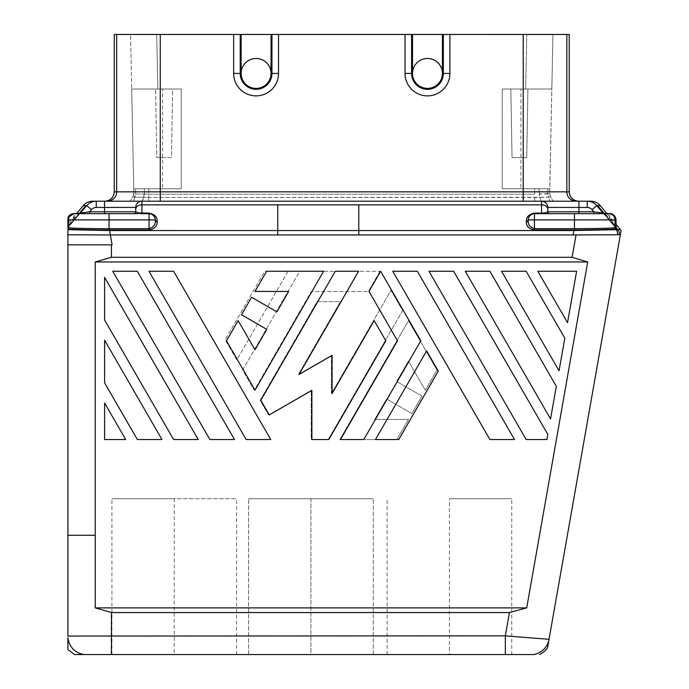 <?xml version="1.0" encoding="UTF-8"?>
<svg xmlns="http://www.w3.org/2000/svg" width="689" height="689" viewBox="0 0 689 689"><rect width="100%" height="100%" fill="white"/><g stroke="black" fill="none" stroke-linecap="round" stroke-linejoin="round"><path stroke-width="0.52" stroke-dasharray="3.44 2.58" d="M593.815 213.676L549.65 213.676A1.869 1.869 -47.8 0 1 547.781 211.799L547.781 207.441L587.243 207.441A6.235 6.235 39.1 0 1 592.023 209.663L593.815 211.799L593.815 213.676L607.009 213.676L616 224.373M573.816 230.539L358.78 230.548L358.78 234.949L573.145 234.958L573.816 230.539L617.852 229.67L597.707 205.658L596.795 205.658L602.961 213.004A1.869 1.869 90 0 0 604.391 213.676M602.961 213.004L608.335 218.956L603.357 213.22L609.765 218.249L609.765 213.676L603.779 213.676M526.336 221.875C526.215 226.19 528.919 228.894 534.44 229.98L573.877 229.988L573.877 228.67L534.44 228.662C530.013 227.336 527.938 224.631 528.205 220.558L528.205 219.903C527.938 216.768 530.013 214.692 534.44 213.676A6.235 6.235 0 0 0 532.916 213.866L574.48 213.676L574.48 219.903L614.976 219.903L614.976 227.654L615.992 227.654L611.16 219.903L610.144 221.109L608.335 218.956L609.765 218.249L611.16 219.903L610.144 221.109L616.431 228.851L608.335 218.956L609.765 218.249L615.992 227.654L615.992 219.903L611.16 219.903L614.976 219.903A6.235 6.227 -90 0 0 608.749 213.676M534.44 228.662L534.44 213.676L546.265 213.676L541.545 213.676L541.545 213.125L545.171 212.875A1.869 1.335 90.1 0 0 546.265 213.676M112.1 244.836L109.68 230.539L358.78 230.548L358.78 204.857L541.545 204.857A6.235 4.41 180 0 1 547.781 209.267L547.781 211.799L545.171 212.875M528.205 219.903L574.48 219.903L574.48 228.67C598.586 228.602 612.09 228.266 614.976 227.654M574.462 229.988C598.948 229.859 612.599 229.48 615.415 228.851L616.104 229.67A6.235 6.227 97.4 0 1 617.465 234.76L573.145 234.958L617.465 234.76M526.336 221.229C526.215 216.914 528.919 214.21 534.44 213.125L541.545 213.125L541.545 204.857M240.263 34.459L160.27 34.459L160.27 191.861L116.656 191.861A9.345 9.345 -90 0 1 107.312 201.205L541.545 201.205A6.235 6.235 135 0 1 547.781 207.441A6.235 6.235 0 0 0 541.545 201.205A6.235 6.235 0 0 1 547.781 207.441L547.781 211.799A1.869 1.869 0 0 0 549.65 213.676M621.099 230.617L620.367 234.76L576.064 234.76L572.094 257.298L587.708 261.975L526.715 607.879L509.447 612.555L505.338 635.852L549.03 639.314A18.698 18.698 140 0 1 533.45 654.55L505.338 654.55L505.338 635.852L111.446 635.852L111.446 654.55L505.338 654.55L111.446 654.55M587.243 207.441L587.243 201.205L590.731 201.205M597.707 205.658L600.283 205.658M528.274 218.999L528.549 217.87M616 227.465L604.425 213.668M603.133 213.004L616.267 228.61L603.357 213.22M604.563 213.676L609.765 218.249L609.765 213.676A6.235 6.227 -90 0 1 615.992 219.903L616.267 228.61M619.213 234.76A6.235 6.227 -90 0 0 617.852 229.67L620.444 229.67M149.057 229.98L109.034 229.988C84.558 229.859 70.907 229.48 68.082 228.851L67.901 229.687L109.68 230.539L109.62 228.67L149.057 228.662C153.483 227.336 155.568 224.631 155.292 220.558A1.869 1.326 -0 0 0 157.161 221.875C157.281 226.19 154.577 228.894 149.057 229.98M149.057 228.662L149.057 219.903L155.292 219.903C155.568 216.768 153.483 214.692 149.057 213.676A6.235 6.235 0 0 1 155.292 219.903A1.869 1.326 180 0 0 157.161 221.229C157.281 216.914 154.577 214.21 149.057 213.125L138.325 212.875A1.869 1.335 89.9 0 1 137.24 213.676L139.815 213.676M151.924 214.374L149.057 213.676L149.057 219.903L109.026 219.903L109.026 228.67C84.911 228.602 71.415 228.266 68.521 227.654L67.901 227.654M142.235 201.205L148.824 201.205L142.235 201.205L143.82 197.235L141.951 201.205A6.235 6.235 0 0 0 135.724 207.441L104.556 207.441L104.556 201.205L92.765 201.205M160.27 201.205L576.185 201.205A9.345 9.345 -90 0 1 566.84 191.861L160.27 191.861L160.27 201.205L523.227 201.205L523.227 34.459L525.638 34.45L114.262 34.459M547.781 207.665C548.616 208.078 546.119 200.258 541.545 201.205L523.227 201.205M96.253 207.441L96.253 201.205A12.471 12.462 -89.7 0 0 86.702 205.658L80.535 213.004L89.682 211.799L91.473 209.663A6.235 6.235 140.9 0 1 96.253 207.441L104.556 207.441L104.556 213.676L89.682 213.676L89.682 211.799L135.724 211.799L135.724 207.441L135.724 211.799A1.869 1.869 45 0 1 133.855 213.676L78.934 213.676L72.345 219.903L67.901 227.74L67.901 226.982L85.789 205.658L83.214 205.658M141.951 201.205A6.235 6.235 45 0 0 135.724 207.441M149.057 213.676L109.026 213.676L109.026 219.903L67.901 219.903L67.901 226.939L72.345 219.903L73.353 221.109L75.17 218.956L73.732 218.249L72.345 219.903L67.901 219.903L72.345 219.903L73.353 221.109L80.535 213.004A1.869 1.869 90 0 1 79.106 213.676L73.732 218.249L73.732 213.676A6.235 6.227 -90 0 0 67.901 217.707L67.901 227.74L67.901 223.899L76.488 213.676L78.934 213.676A1.869 1.869 -90 0 0 80.372 213.004L75.17 218.956L73.732 218.249L73.732 213.676L74.756 213.676A6.235 6.227 -90 0 0 68.521 219.903L68.521 227.654M91.473 209.663L86.702 205.658L85.789 205.658M80.148 213.22L67.901 227.74L80.148 213.22L78.934 213.676M587.708 261.975L95.228 261.975L111.429 257.298L572.094 257.298M67.901 234.794L358.78 234.949M111.429 257.298L111.429 244.836L67.901 244.836L111.429 244.836L67.91 244.836L67.901 535.267L95.228 535.267L95.228 261.975M67.901 535.267L95.254 535.267L67.901 535.267L67.901 636.059L111.446 635.852L111.446 612.555L95.254 607.879L526.715 607.879M79.717 213.676L76.488 213.676M141.951 213.676L141.951 204.857L358.78 204.857M79.071 213.668L67.901 226.982L67.901 223.899M89.682 213.676L79.106 213.676M135.724 211.799A1.869 1.869 0 0 1 133.855 213.676A1.869 1.869 0 0 0 135.724 211.799L138.325 212.875M405.029 34.459L405.029 73.439A22.436 22.436 0 0 0 427.464 95.874A22.436 22.436 0 0 0 449.9 73.439L449.9 34.459L405.029 34.459L411.643 34.459L411.591 36.93L412.504 36.93L412.504 73.439A14.96 14.96 0 0 0 427.464 88.399A14.96 14.96 0 0 1 412.504 73.439L412.504 34.459L442.424 34.459L442.424 73.439A14.96 14.96 0 0 1 427.464 88.399A14.96 14.96 0 0 0 442.424 73.439C441.727 64.542 436.74 59.555 427.464 58.479C436.74 59.555 441.727 64.542 442.424 73.439L443.337 73.439L443.337 36.93L442.424 36.93L442.424 73.439L442.424 34.459L233.64 34.459L233.64 73.439A22.436 22.436 0 0 0 256.084 95.874A22.436 22.436 0 0 0 278.52 73.439L278.52 34.459L271.905 34.459M271.035 34.459L241.124 34.459L271.035 34.459L271.035 73.439C270.338 64.542 265.351 59.555 256.084 58.479C246.808 59.555 241.822 64.542 241.124 73.439A14.96 14.96 0 0 0 256.084 88.399A14.96 14.96 0 0 1 241.124 73.439L241.124 34.459L241.124 73.439C241.822 64.542 246.808 59.555 256.084 58.479C265.351 59.555 270.338 64.542 271.035 73.439L271.035 34.459L271.035 73.439L271.948 73.439L271.948 34.459L271.035 34.459M240.211 34.459L240.211 73.439L241.124 73.439L241.124 34.459L233.64 34.459M523.227 34.459L443.285 34.459L443.337 36.93M427.464 58.479C418.197 59.555 413.211 64.542 412.504 73.439C413.211 64.542 418.197 59.555 427.464 58.479A14.96 14.96 0 0 1 442.424 73.439A14.96 14.96 0 0 1 427.464 88.399A14.96 14.96 0 0 1 412.504 73.439A14.96 14.96 0 0 1 427.464 58.479M569.235 191.861L566.84 191.861L566.84 34.45L569.235 34.459M566.84 34.45L525.638 34.45M552.957 34.45L526.784 34.45L552.957 34.45L551.811 89.019L525.638 89.019L526.784 34.45L525.638 89.019L551.811 89.019L549.727 188.743L534.681 188.743L549.727 188.743L549.727 193.531L552.957 34.45M130.54 34.45L156.713 34.45L130.54 34.45L131.685 89.019L130.54 34.45M278.52 34.459L271.948 34.459M256.084 88.399A14.96 14.96 0 0 1 241.124 73.439A14.96 14.96 0 0 1 256.084 58.479A14.96 14.96 0 0 1 271.035 73.439A14.96 14.96 0 0 1 256.084 88.399A14.96 14.96 0 0 0 271.035 73.439M502.229 188.743L534.681 188.743L534.681 194.212L148.824 194.212L144.414 194.022L148.824 194.212L148.824 188.743L144.414 188.743L181.259 188.743L148.824 188.743L148.824 197.459L143.82 197.235L148.824 197.459L148.824 201.205L534.681 201.205L148.824 201.205L148.824 197.459L539.676 197.235L541.261 201.205L534.681 201.205L550.08 201.205L541.261 201.205L539.676 197.235L539.082 194.022L547.901 194.022L548.496 197.235L534.681 197.459L148.824 197.459L148.824 194.212L534.681 194.212L534.681 188.743L502.229 188.743L502.229 89.019L525.638 89.019L502.229 89.019L502.229 188.743L549.727 188.743L502.229 188.743L502.229 89.019L520.927 89.019L502.229 89.019L502.229 188.743M157.859 89.019L156.713 34.45L157.859 89.019L181.259 89.019L181.259 188.743L162.561 188.743L181.259 188.743L181.259 89.019L131.685 89.019L133.778 188.743L131.685 89.019L157.859 89.019M143.82 197.235L144.414 188.743L133.778 188.743L162.561 188.743L133.778 188.743L144.414 188.743L144.414 194.022L135.604 194.022L135.604 188.743L135.604 194.022L133.778 193.531L133.778 188.743L133.778 193.531L135.604 194.022L133.425 201.205L135.01 197.235L132.943 196.666L135.01 197.235L135.604 194.022L144.414 194.022L143.82 197.235L135.01 197.235L143.82 197.235M549.727 193.531L550.563 196.641L553.198 201.205L550.554 196.641L549.727 193.531L550.563 196.666L553.172 201.205L550.08 201.205L553.172 201.205L550.563 196.666L548.496 197.235L550.08 201.205L548.496 197.235L550.563 196.666L549.727 193.531L539.082 194.022L539.082 188.743L539.676 197.235L548.496 197.235L547.901 194.022L549.727 193.531L550.425 196.417M133.778 193.531L132.943 196.641L130.307 201.205L132.943 196.641L133.778 193.531L132.943 196.666L130.324 201.205L133.227 196.107L133.778 188.648M181.259 89.019L181.259 188.743L181.259 89.019L162.561 89.019L181.259 89.019M547.901 188.743L547.901 194.022L547.901 188.743M520.927 89.019L551.811 89.019L520.927 89.019L520.927 188.743L520.927 89.019M510.833 89.019L527.912 89.019L510.833 89.019L527.903 89.019L510.842 89.019L512.03 157.583L526.715 157.583L527.912 89.019L526.715 157.583L512.03 157.583L510.833 89.019M519.368 157.583L526.706 157.583L519.368 157.583M162.561 89.019L131.685 89.019L162.561 89.019L162.561 188.743L162.561 89.019M164.128 89.019L155.593 89.019L164.128 89.019M164.128 157.583L156.782 157.583L164.128 157.583M172.663 89.019L155.593 89.019L172.663 89.019L171.466 157.583L156.782 157.583L155.593 89.019L156.782 157.583L171.466 157.583L172.663 89.019M449.9 34.459L442.424 34.459L442.424 36.93M411.591 36.93L411.591 73.439L412.504 73.439L412.504 36.93M155.292 219.903L155.292 220.558M155.223 218.999L154.947 217.87M509.447 612.555L111.446 612.555M95.254 535.267L95.254 607.879M408.482 419.403L396.821 439.599L339.823 439.599L408.482 320.686L436.981 370.045L425.32 390.241L408.482 361.07L396.692 381.491L421.952 396.08L411.858 413.564L386.598 398.983L374.799 419.403L408.482 419.403L374.799 419.403L386.598 398.983L411.858 413.564L421.952 396.08L396.692 381.491L408.482 361.07L425.32 390.241L436.981 370.045L408.482 320.686L339.823 439.599L396.821 439.599L408.482 419.403M173.602 271.242L270.76 439.522L246.145 439.522L148.996 271.242L173.602 271.242L148.996 271.242L246.145 439.522L270.76 439.522L173.602 271.242L148.996 271.242L246.145 439.522L270.76 439.522L173.602 271.242M559.046 370.828L501.549 271.242L526.163 271.242L564.808 338.17L559.046 370.828L564.808 338.17L526.163 271.242L501.549 271.242L559.046 370.828L564.808 338.17L526.163 271.242L501.549 271.242L559.046 370.828M173.602 439.522L104.607 320.006L104.607 277.374L198.217 439.522L173.602 439.522L198.217 439.522L104.607 277.374L104.607 320.006L173.602 439.522L104.607 320.006L104.607 277.374L198.217 439.522L173.602 439.522M311.213 390.439L268.632 415.019L260.158 400.335L317.155 301.61L340.478 301.61L298.371 374.532L331.409 355.464L331.409 393.6L390.999 290.396L402.652 310.584L328.171 439.599L311.213 439.599L311.213 390.439L311.213 439.599L328.171 439.599L402.652 310.584L390.999 290.396L331.409 393.6L331.409 355.464L298.371 374.532L340.478 301.61L317.155 301.61L260.158 400.335L268.632 415.019L311.213 390.439M288.011 271.32L236.844 359.951L225.182 339.755L264.688 271.32L288.011 271.32L264.688 271.32L225.182 339.755L236.844 359.951L288.011 271.32M567.529 322.702L537.825 271.242L576.607 271.242L567.529 322.702L576.607 271.242L537.825 271.242L567.529 322.702L576.607 271.242L537.825 271.242L567.529 322.702M161.949 439.522L137.335 439.522L104.607 382.834L104.607 340.202L161.949 439.522L104.607 340.202L104.607 382.834L137.335 439.522L161.949 439.522L104.607 340.202L104.607 382.834L137.335 439.522L161.949 439.522M379.983 271.32L368.322 291.516L311.325 291.516L254.327 390.241L242.674 370.045L299.672 271.32L379.983 271.32L299.672 271.32L242.674 370.045L254.327 390.241L311.325 291.516L368.322 291.516L379.983 271.32M104.607 403.022L125.674 439.522L104.607 439.522L104.607 403.022L104.607 439.522L125.674 439.522L104.607 403.022L104.607 439.522L125.674 439.522L104.607 403.022M526.163 439.522L429.006 271.242L453.62 271.242L547.833 434.423L546.937 439.522L526.163 439.522L546.937 439.522L547.833 434.423L453.62 271.242L429.006 271.242L526.163 439.522L546.937 439.522L547.833 434.423L453.62 271.242L429.006 271.242L526.163 439.522M209.878 439.522L112.72 271.242L137.335 271.242L234.493 439.522L209.878 439.522L234.493 439.522L137.335 271.242L112.72 271.242L209.878 439.522L234.493 439.522L137.335 271.242L112.72 271.242L209.878 439.522M392.739 271.242L417.353 271.242L514.502 439.522L489.896 439.522L392.739 271.242L489.896 439.522L514.502 439.522L417.353 271.242L392.739 271.242L489.896 439.522L514.502 439.522L417.353 271.242L392.739 271.242M465.282 271.242L489.896 271.242L556.316 386.296L550.563 418.946L465.282 271.242L550.563 418.946L556.316 386.296L489.896 271.242L465.282 271.242L550.563 418.946L556.316 386.296L489.896 271.242L465.282 271.242M74.55 654.55L83.722 654.55C74.576 652.561 69.296 646.928 67.901 637.661M398.776 439.522L438.282 371.087L426.629 350.89L375.453 439.522L398.776 439.522M323.641 271.242L266.643 271.242L254.982 291.43L288.665 291.43L276.875 311.859L251.614 297.278L241.512 314.761L266.772 329.342L254.982 349.771L238.144 320.6L226.483 340.797L254.982 390.155L323.641 271.242M363.801 439.522L420.798 340.797L380.638 271.242L368.977 291.43L397.475 340.797L340.478 439.522L363.801 439.522M335.302 271.242L260.812 400.257L269.287 414.933L311.867 390.353L311.867 439.522L328.825 439.522L385.823 340.797L374.161 320.6L332.064 393.522L332.064 355.378L299.026 374.454L358.616 271.242L335.302 271.242M310.928 654.55L373.257 654.55L248.6 654.55L373.257 654.55L248.6 654.55L310.928 654.55L310.928 498.733L373.205 498.733L248.643 498.733L373.205 498.733L248.643 498.733L310.928 498.733L310.928 654.55M174.257 654.55L111.928 654.55L174.257 654.55L174.257 498.733L236.534 498.733L111.971 498.733L174.257 498.733M449.426 654.55L511.755 654.55L387.106 654.55L449.426 654.55L449.426 498.733L511.712 498.733L449.426 498.733M593.815 211.799L578.941 211.799L578.941 201.205M277.753 234.949L277.753 204.857M615.415 228.851L616.431 228.851M596.795 205.658L592.023 209.663M141.951 204.857A6.235 4.41 -0 0 0 135.724 209.267M233.64 73.439L240.211 73.439A15.873 15.873 0 0 0 256.084 89.312A15.873 15.873 0 0 0 271.948 73.439L278.52 73.439M534.681 197.459L534.681 201.205L534.681 197.459M116.656 34.45L116.656 191.861L114.262 191.861M405.029 73.439L411.591 73.439A15.873 15.873 0 0 0 427.464 89.312A15.873 15.873 0 0 0 443.337 73.439L449.9 73.439M609.765 213.676L610.902 213.779M613.873 215.218L614.622 216.001M615.277 216.992L615.992 219.791M72.543 213.788L71.699 214.012M549.727 193.549L550.399 196.365M133.227 196.107L133.778 193.549L133.227 196.098M373.257 654.55L373.257 498.733L373.257 654.55M236.577 654.55L236.577 498.733M511.755 654.55L511.755 498.733M248.6 654.55L248.6 498.733L248.6 654.55M111.928 654.55L111.928 498.733M387.106 654.55L387.106 498.733"/><path stroke-width="1.03" d="M608.749 213.676L574.48 213.676L574.48 219.903L528.205 219.903A1.869 1.326 180 0 1 526.336 221.229C526.215 216.914 528.919 214.21 534.44 213.125L534.44 228.662L573.877 228.67L573.877 229.988L534.44 229.98L534.44 228.662C530.013 227.336 527.938 224.631 528.205 220.558L528.205 219.903A6.235 6.235 0 0 1 534.44 213.676L593.815 213.676L593.815 211.799L602.961 213.004L596.795 205.658L600.283 205.658L607.009 213.676L608.749 213.676A6.235 6.227 90 0 1 614.976 219.903L614.976 227.654L615.992 227.654A1.869 1.869 90 0 0 616.431 228.851L615.415 228.851L614.976 227.654C612.09 228.266 598.586 228.602 574.48 228.67L574.48 219.903L615.992 219.903L615.992 227.654M603.779 213.676L604.563 213.676A1.869 1.869 90 0 1 603.133 213.004L602.961 213.004A1.869 1.869 -90 0 0 604.391 213.676M541.545 213.676L541.545 213.125L545.171 212.875L547.781 211.799A1.869 1.869 -45 0 0 549.65 213.676L593.815 213.676M442.424 36.93L443.337 36.93L443.285 34.459L442.424 34.459L525.638 34.45L114.262 34.459L114.262 191.861L566.84 191.861A9.345 9.345 90 0 0 576.185 201.205L541.545 201.205L541.545 204.857A6.235 4.41 0 0 1 547.781 209.267L547.781 207.441L587.243 207.441A6.235 6.235 -140.9 0 1 592.023 209.663L593.815 211.799L602.961 213.004M573.816 230.539L358.78 230.548L358.78 234.949L573.145 234.958L573.816 230.539L617.852 229.67A6.235 6.227 90 0 1 619.213 234.76L617.465 234.76L620.367 234.76L547.583 647.522L549.03 639.314L505.338 635.852L509.447 612.555L526.715 607.879L95.254 607.879L111.446 612.555L509.447 612.555M534.44 213.125L541.545 213.125L541.545 201.205L587.243 201.205A12.471 12.462 -90.3 0 1 596.795 205.658L592.023 209.663M541.588 201.205L590.731 201.205A12.471 12.471 0 0 1 600.283 205.658M587.243 207.441L587.243 201.205A12.471 12.462 89.7 0 1 596.795 205.658M116.656 34.45L116.656 191.861A9.345 9.345 -90 0 1 107.312 201.205L141.951 201.205L141.951 204.857L141.951 201.205L104.556 201.205L541.545 201.205A6.235 6.235 -134.7 0 1 547.781 207.441L547.781 211.799L578.941 211.799L578.941 201.205M534.44 229.98C528.919 228.894 526.215 226.19 526.336 221.875A1.869 1.326 0 0 0 528.205 220.558L528.274 218.999M573.145 234.958L620.367 234.76L549.03 639.314A18.698 18.698 -40 0 1 533.45 654.55L83.722 654.55C74.576 652.561 69.296 646.928 67.901 637.661L67.901 649.546L67.901 637.661M619.213 234.76L620.367 234.76L621.099 230.617L620.444 229.67L617.852 229.67L616 227.465M573.877 228.67L574.48 228.67L574.462 229.988C598.948 229.859 612.599 229.48 615.415 228.851L616.104 229.67A6.235 6.227 -82.6 0 1 617.465 234.76M573.877 229.988L574.462 229.988M528.549 217.87L529.617 215.95A6.235 6.235 0 0 0 528.205 219.903M529.677 215.881L531.572 214.374A6.235 6.235 0 0 0 529.677 215.881M531.968 214.184L532.916 213.866A6.235 6.235 0 0 0 531.968 214.184M604.425 213.668L597.707 205.658M603.357 213.22L609.765 213.676A6.235 6.227 90 0 1 615.992 219.903L615.553 217.595C613.391 214.512 611.462 213.202 609.765 213.676M616 224.373L620.444 229.67M149.057 229.98L149.057 228.662L109.62 228.67L109.62 229.988L149.057 229.98C154.577 228.894 157.281 226.19 157.161 221.875A1.869 1.326 -0 0 1 155.292 220.558L155.292 219.903A1.869 1.326 180 0 0 157.161 221.229C157.281 216.914 154.577 214.21 149.057 213.125L138.325 212.875L135.724 211.799L135.724 209.404M541.545 204.857L141.951 204.857A6.235 4.41 180 0 0 135.724 209.267L135.724 207.441A6.235 6.235 -135 0 1 141.951 201.205A6.235 6.235 0 0 0 135.724 207.441L104.556 207.441L104.556 201.205L92.765 201.205A12.471 12.471 0 0 0 83.214 205.658L85.789 205.658L79.071 213.668M135.724 209.267L135.724 211.799A1.869 1.869 -132.2 0 1 133.855 213.676L79.717 213.676M547.583 647.522A18.706 18.706 139.7 0 1 539.453 654.55M109.62 228.67L109.026 228.67C84.911 228.602 71.415 228.266 68.521 227.654L67.901 227.654L67.901 217.707L73.732 213.676L109.026 213.676L104.556 213.676L104.556 211.799L89.682 211.799L80.535 213.004A1.869 1.869 -90 0 1 79.106 213.676M67.901 227.654L67.901 219.903L68.521 219.903A6.235 6.227 90 0 1 74.756 213.676L73.732 213.676A6.235 6.227 90 0 0 67.901 217.707L71.699 214.012M95.254 607.879L95.254 535.267L67.901 535.267L67.901 234.794L67.91 244.836L112.1 244.836L110.352 234.958L358.78 234.949M572.094 257.298L587.708 261.975L95.228 261.975L111.429 257.298L572.094 257.298L576.064 234.76M67.901 234.794L67.901 229.687L67.901 234.794L110.352 234.958L109.68 230.539L67.901 229.687L68.521 227.654L68.521 219.903L109.026 219.903L109.026 213.676L137.24 213.676A1.869 1.335 -90.1 0 0 138.325 212.875M67.901 226.939L67.901 227.74M67.901 535.267L67.901 636.059L505.338 635.852L505.338 654.55M149.057 213.125L149.057 213.676L141.951 213.676L141.951 204.857M139.815 213.676L149.057 213.676L149.057 228.662C153.483 227.336 155.568 224.631 155.292 220.558L155.223 218.999M80.096 213.263L73.732 213.676M89.682 213.676L89.682 211.799L91.473 209.663A6.235 6.235 -39.1 0 1 96.253 207.441L96.253 201.205A12.471 12.462 90.3 0 0 86.702 205.658L85.789 205.658M78.934 213.676A1.869 1.869 90 0 0 80.372 213.004L86.702 205.658L91.473 209.663M578.588 201.205C572.912 200.654 569.794 197.536 569.235 191.861L569.235 34.459L158.177 34.45L525.638 34.45M271.035 36.93L271.948 36.93L271.905 34.459L412.504 34.459L411.643 34.459L411.591 36.93L412.504 36.93M278.52 34.459L278.52 73.439A22.436 22.436 0 0 1 256.084 95.874A22.436 22.436 0 0 1 233.64 73.439L233.64 34.459L160.27 34.459L160.27 201.205M449.9 34.459L449.9 73.439A22.436 22.436 0 0 1 427.464 95.874A22.436 22.436 0 0 1 405.029 73.439L405.029 34.459M256.084 88.399A14.96 14.96 0 0 0 271.035 73.439A14.96 14.96 0 0 0 256.084 58.479A14.96 14.96 0 0 0 241.124 73.439A14.96 14.96 0 0 0 256.084 88.399A14.96 14.96 0 0 0 271.035 73.439L271.035 34.459L271.905 34.459L233.64 34.459M271.948 36.93L271.948 73.439A15.873 15.873 0 0 1 256.084 89.312A15.873 15.873 0 0 1 240.211 73.439L241.124 73.439L241.124 34.459L240.263 34.459L240.211 36.93L241.124 36.93M157.867 34.45L160.27 34.459M443.337 36.93L443.337 73.439L442.424 73.439L442.424 34.459L412.504 34.459L412.504 73.439L405.029 73.439M427.464 88.399A14.96 14.96 0 0 0 442.424 73.439A14.96 14.96 0 0 0 427.464 58.479A14.96 14.96 0 0 0 412.504 73.439A14.96 14.96 0 0 0 427.464 88.399M133.425 201.205L142.235 201.205L133.425 201.205M104.909 201.205C110.593 200.654 113.711 197.536 114.262 191.861M95.228 261.975L95.228 535.267M76.488 213.676L83.214 205.658M358.78 204.857L358.78 230.548L109.68 230.539L109.034 229.988C84.558 229.859 70.907 229.48 68.082 228.851L67.901 229.067M154.947 217.87L153.88 215.95M153.819 215.881L151.924 214.374M149.057 213.676A6.235 6.235 0 0 1 155.292 219.903L109.026 219.903L109.034 229.988M111.446 612.555L111.446 654.55L74.55 654.55L67.901 649.546M587.708 261.975L526.715 607.879M375.453 439.522L398.776 439.522L438.282 371.087L426.629 350.89L375.453 439.522M112.72 271.242L137.335 271.242L234.493 439.522L209.878 439.522L112.72 271.242M173.602 271.242L148.996 271.242L246.145 439.522L270.76 439.522L173.602 271.242M238.144 320.6L254.982 349.771L266.772 329.342L241.512 314.761L251.614 297.278L276.875 311.859L288.665 291.43L254.982 291.43L266.643 271.242L323.641 271.242L254.982 390.155L226.483 340.797L238.144 320.6M104.607 439.522L104.607 403.022L125.674 439.522L104.607 439.522M514.502 439.522L417.353 271.242L392.739 271.242L489.896 439.522L514.502 439.522M537.825 271.242L567.529 322.702L576.607 271.242L537.825 271.242M104.607 340.202L104.607 382.834L137.335 439.522L161.949 439.522L104.607 340.202M556.316 386.296L550.563 418.946L465.282 271.242L489.896 271.242L556.316 386.296M547.833 434.423L546.937 439.522L526.163 439.522L429.006 271.242L453.62 271.242L547.833 434.423M340.478 439.522L363.801 439.522L420.798 340.797L380.638 271.242L368.977 291.43L397.475 340.797L340.478 439.522M104.607 277.374L104.607 320.006L173.602 439.522L198.217 439.522L104.607 277.374M564.808 338.17L559.046 370.828L501.549 271.242L526.163 271.242L564.808 338.17M311.867 439.522L311.867 390.353L269.287 414.933L260.812 400.257L335.302 271.242L358.616 271.242L299.026 374.454L332.064 355.378L332.064 393.522L374.161 320.6L385.823 340.797L328.825 439.522L311.867 439.522M578.941 213.676L578.941 211.799L547.781 211.799M545.171 212.875A1.869 1.335 -89.9 0 0 546.248 213.676M526.336 221.229L526.336 221.875M578.941 211.799L593.815 211.799M277.753 204.857L277.753 234.949M111.429 244.836L111.429 257.298M523.227 34.459L523.227 201.205M566.84 34.45L566.84 191.861L569.235 191.861M271.035 73.439L278.52 73.439M233.64 73.439L240.211 73.439L240.211 36.93M411.591 36.93L411.591 73.439A15.873 15.873 0 0 0 427.464 89.312A15.873 15.873 0 0 0 443.337 73.439L449.9 73.439M135.724 211.799L104.556 211.799L104.556 207.441L96.253 207.441M610.902 213.779L613.873 215.218M614.622 216.001L615.277 216.992M615.992 219.791L616.216 228.541"/></g></svg>
